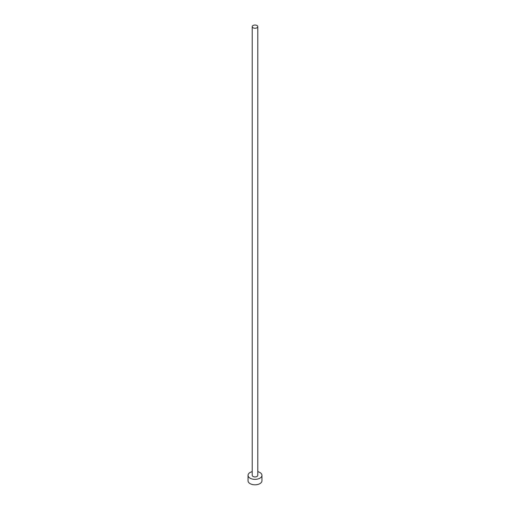 <?xml version="1.0" encoding="UTF-8"?>
<svg xmlns="http://www.w3.org/2000/svg" width="510" height="510" viewBox="0 0 510 510"><rect width="100%" height="100%" fill="white"/><g stroke="black" fill="none" stroke-linecap="round" stroke-linejoin="round"><path stroke-width="0.76" d="M253.036 27.77A2.78 1.606 0 0 0 256.065 28.12A2.78 1.606 0 0 0 257.779 26.635A2.78 1.606 0 0 0 256.963 25.5A2.78 1.606 0 0 0 253.935 25.149A2.78 1.606 0 0 0 252.22 26.635A2.78 1.606 0 0 0 253.036 27.77M252.22 26.635L252.22 475.339A2.78 1.606 0 0 0 253.036 476.474A2.78 1.606 0 0 0 256.065 476.825A2.78 1.606 0 0 0 257.779 475.339L257.779 26.635M252.22 471.661A6.955 4.016 0 0 0 248.045 475.339A6.955 4.016 0 0 0 250.085 478.182A6.955 4.016 0 0 0 257.658 479.049A6.955 4.016 0 0 0 261.955 475.339A6.955 4.016 0 0 0 259.915 472.502A6.955 4.016 0 0 0 257.779 471.661M248.045 475.339L248.045 480.79A6.955 4.016 0 0 0 250.085 483.633A6.955 4.016 0 0 0 257.658 484.5A6.955 4.016 0 0 0 261.955 480.79L261.955 475.339"/></g></svg>
